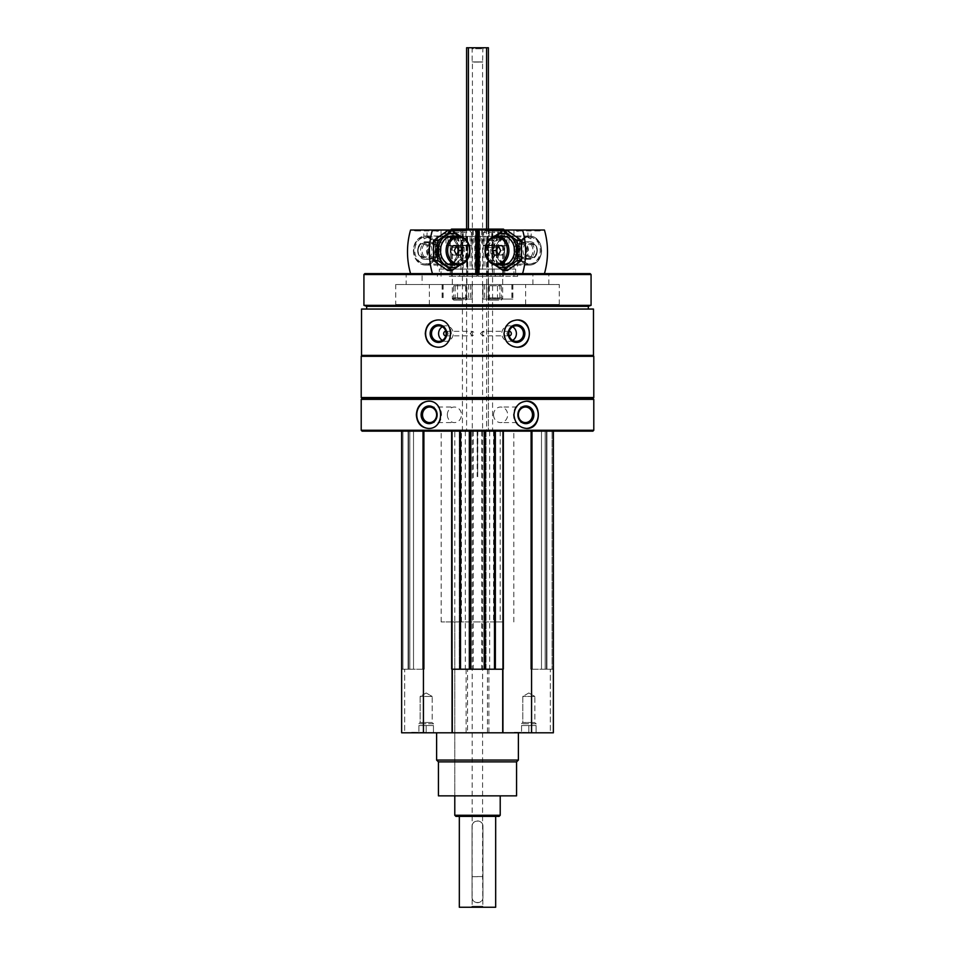 <?xml version="1.0" encoding="UTF-8"?>
<svg xmlns="http://www.w3.org/2000/svg" width="955" height="955" viewBox="0 0 955 955"><rect width="100%" height="100%" fill="white"/><g stroke="black" fill="none" stroke-linecap="round" stroke-linejoin="round"><path stroke-width="0.72" stroke-dasharray="4.78 3.58" d="M544.278 732.807L513.384 732.258L544.278 732.807M441.616 732.807L410.722 732.258L441.616 732.807M436.614 732.807L518.386 732.807L436.614 732.807M550.331 732.807L553.363 732.807L550.331 732.807L550.331 669.204L553.363 669.204L545.186 669.204L550.331 669.204L550.331 732.807M404.669 732.807L401.637 732.807L404.669 732.807L404.669 669.204L401.637 669.204L409.814 669.204L404.669 669.204L404.669 732.807M553.363 431.159L553.363 732.807L553.363 431.159L531.565 431.159L553.363 431.159L553.363 669.204L552.097 669.204L553.363 669.204L553.363 732.807L401.637 732.807L401.637 431.159L423.435 431.159L401.637 431.159L401.637 669.204L402.903 669.204L401.637 669.204L401.637 732.807L401.637 431.159M470.266 333.582L472.343 331.313C475.16 332.829 475.16 334.346 472.343 335.85L470.266 333.582M445.806 331.313A2.268 2.137 90 0 1 448.05 333.582A2.268 2.137 90 0 1 445.806 335.85M480.461 333.582L482.657 331.313C485.343 332.829 485.343 334.346 482.657 335.85L480.461 333.582M509.194 335.85A2.268 2.137 -90 0 1 506.95 333.582A2.268 2.137 -90 0 1 509.194 331.313M489.664 431.159L489.664 669.204L486.035 669.204L486.035 431.159L484.77 431.159L495.669 431.159L423.435 431.159L531.565 431.159L486.035 431.159L486.035 669.204L488.876 669.204L467.556 669.204L467.556 732.807M467.556 669.204L489.664 669.204M593.473 309.05L361.527 309.05M593.473 355.391L361.527 355.391M593.795 399.369L361.205 399.369M593.795 430.251L361.205 430.251M592.888 431.159L362.112 431.159M413.515 431.159L424.259 431.159L413.515 431.159L413.515 669.204L408.083 669.204L424.259 669.204L413.515 669.204L413.515 431.159M451.655 431.159L451.297 669.204L451.297 431.159L451.297 669.204L452.061 669.204M552.097 431.159L545.186 431.159L552.097 431.159L552.097 669.204L552.097 431.159M541.485 431.159L530.741 431.159L541.485 431.159L541.485 669.204L546.917 669.204L530.741 669.204L541.485 669.204L541.485 431.159M592.888 398.45L362.112 398.45M593.795 397.543L361.205 397.543M593.795 356.299L361.205 356.299M362.112 355.391L592.888 355.391L362.112 355.391M366.66 309.05L588.34 309.05L366.66 309.05M588.34 306.328L366.66 306.328M591.073 305.337L363.927 305.337M591.073 274.527L363.927 274.527M590.166 273.619L364.834 273.619M406.173 273.619L548.827 273.619L406.173 273.619L406.173 284.518L548.827 284.518L406.173 284.518M429.344 304.514L525.656 304.514L429.344 304.514L429.344 284.518L525.656 284.518L429.344 284.518M395.728 304.514L559.272 304.514L395.728 304.514L395.728 284.518L559.272 284.518L395.728 284.518M422.074 284.518L532.926 284.518L422.074 284.518L422.074 273.619L532.926 273.619L422.074 273.619M492.577 229.105L462.423 229.105L492.577 229.105L492.577 431.159L462.423 431.159L492.577 431.159M503.476 229.105L451.524 229.105M450.617 230.012L477.106 230.382M477.894 230.382L450.247 230.382L450.247 273.619L504.753 273.619L450.247 273.619L504.753 273.619L450.247 273.619L450.247 269.071L504.753 269.071L450.247 269.071L504.753 269.071L450.247 269.071L450.247 236.363L504.753 236.363L450.247 236.363M428.735 401.184A13.633 12.355 90 0 1 429.117 401.184A13.633 12.355 90 0 1 441.473 414.804A13.633 12.355 90 0 1 429.117 428.437A13.633 12.355 90 0 1 428.735 428.437M447.334 414.804A7.783 7.055 90 0 1 454.389 407.021A7.783 7.055 90 0 1 461.444 414.804A7.783 7.055 90 0 1 454.389 422.588A7.783 7.055 90 0 1 447.334 414.804M526.265 428.437A13.633 12.355 -90 0 1 525.883 428.437A13.633 12.355 -90 0 1 513.527 414.804A13.633 12.355 -90 0 1 525.883 401.184A13.633 12.355 -90 0 1 526.265 401.184M493.556 414.804A7.783 7.055 -90 0 1 500.611 407.021A7.783 7.055 -90 0 1 507.666 414.804A7.783 7.055 -90 0 1 500.611 422.588A7.783 7.055 -90 0 1 493.556 414.804M438.142 319.961A13.633 12.809 90 0 1 438.452 319.961A13.633 12.809 90 0 1 451.261 333.582A13.633 12.809 90 0 1 438.452 347.214A13.633 12.809 90 0 1 438.142 347.202M442.368 326.777A7.783 7.318 90 0 1 453.231 333.582A7.783 7.318 90 0 1 442.368 340.386M516.858 347.202A13.633 12.809 -90 0 1 516.548 347.214A13.633 12.809 -90 0 1 503.739 333.582A13.633 12.809 -90 0 1 516.548 319.961A13.633 12.809 -90 0 1 516.858 319.961M512.632 340.386A7.783 7.318 -90 0 1 501.769 333.582A7.783 7.318 -90 0 1 512.632 326.777M531.565 431.159L531.565 732.807M487.444 669.204L487.444 732.807M484.77 431.159L484.77 669.204L484.77 431.159M465.336 431.159L465.336 669.204M470.23 431.159L470.23 669.204L470.23 431.159M423.435 431.159L423.435 732.807M409.814 431.159L409.814 669.204L409.814 431.159M424.259 431.159L424.259 669.204L424.259 431.159M451.655 669.204L460.513 669.204L459.331 669.204L459.331 431.159L459.331 669.204L471.137 669.204L471.137 431.159L471.137 669.204L469.956 669.204L485.045 669.204L483.863 669.204L483.863 431.159L483.863 669.204L495.669 669.204L495.669 431.159L495.669 669.204L494.487 669.204L502.939 669.204M460.513 431.159L460.513 669.204M469.956 431.159L469.956 669.204M485.045 431.159L485.045 669.204M494.487 431.159L494.487 669.204M545.186 431.159L545.186 669.204L545.186 431.159M530.741 431.159L530.741 669.204L530.741 431.159M488.876 669.204L488.876 732.807M466.124 669.204L466.124 732.807M516.571 795.861L438.429 795.861M454.783 431.159L500.217 431.159L454.783 431.159L454.783 795.861L500.217 795.861L454.783 795.861L454.783 621.956L461.444 621.956L461.444 431.159L513.838 431.159L461.444 431.159M516.571 761.875L438.429 761.875M518.386 760.061L436.614 760.061M493.556 431.159L493.556 621.956L500.217 621.956L454.783 621.956M462.423 431.159L462.423 229.105M493.556 621.956L503.201 621.956L503.201 431.159M503.201 621.956L441.162 621.956L451.799 621.956L451.799 431.159M451.799 621.956L461.444 621.956M441.067 732.807L411.271 732.807L441.067 732.807M432.209 696.458L420.128 696.458L432.209 696.458L432.209 722.493L420.128 722.493L432.209 722.493L433.439 723.723L418.899 723.723L433.439 723.723L433.439 725.537L418.899 725.537L433.439 725.537L429.798 725.537L433.439 725.537L433.439 732.807L418.899 732.807L433.439 732.807L433.439 725.537L418.899 725.537L422.528 725.537L418.899 725.537L418.899 732.807L426.169 732.807L418.899 732.807L418.899 725.537L433.439 725.537L429.798 725.537L433.439 725.537L433.439 732.807L433.439 723.723L418.899 723.723L433.439 723.723L432.209 722.493L420.128 722.493L432.209 722.493L432.209 696.458L420.128 696.458L432.209 696.458L426.169 692.972L432.209 696.458M426.169 725.537L426.169 732.807L426.169 725.537L429.798 725.537L422.528 725.537L426.169 725.537L426.169 732.807L426.169 725.537M543.729 732.807L513.933 732.807L543.729 732.807M418.899 725.537L422.528 725.537L418.899 725.537L418.899 732.807L418.899 725.537M534.872 696.458L522.791 696.458L534.872 696.458L534.872 722.493L522.791 722.493L534.872 722.493L536.101 723.723L521.561 723.723L536.101 723.723L536.101 725.537L521.561 725.537L536.101 725.537L532.472 725.537L536.101 725.537L536.101 732.807L521.561 732.807L536.101 732.807L536.101 725.537L521.561 725.537L525.202 725.537L521.561 725.537L521.561 732.807L528.831 732.807L521.561 732.807L521.561 725.537L536.101 725.537L532.472 725.537L536.101 725.537L536.101 732.807L536.101 723.723L521.561 723.723L536.101 723.723L534.872 722.493L522.791 722.493L534.872 722.493L534.872 696.458L522.791 696.458L534.872 696.458L528.831 692.972L534.872 696.458M528.831 725.537L528.831 732.807L528.831 725.537L532.472 725.537L525.202 725.537L528.831 725.537L528.831 732.807L528.831 725.537M521.561 725.537L525.202 725.537L521.561 725.537L521.561 732.807L521.561 725.537M530.753 230.406L528.163 230.406L530.753 230.406M530.753 238.774L528.163 237.628L530.753 238.774M495.12 276.341L478.001 276.341L495.12 276.341L495.12 273.619L544.434 273.619L495.12 273.619M500.026 273.619L500.026 276.341L517.622 276.341L517.622 273.619M478.133 276.341L478.133 273.619M505.732 273.619L495.335 273.619L495.335 276.341L505.732 276.341L505.732 273.619L492.303 273.619L492.303 230.012L541.378 230.012A3.271 2.686 90 0 1 537.665 230.012M478.001 276.341L478.001 273.619L491.013 273.619L491.013 276.341M495.335 276.341L500.026 276.341M517.622 276.341L505.732 276.341M531.076 230.012L527.769 230.012L531.076 230.012M484.221 230.012L509.015 230.012L484.221 230.012M492.303 273.619L479.625 273.619L479.625 230.012L492.303 230.012M479.625 230.012L477.894 230.012M544.434 230.012L541.378 230.012M513.957 276.341L513.957 230.012M529.667 265.072A14.54 11.914 -90 0 0 539.981 243.274A14.54 11.914 -90 0 0 519.353 243.274A14.54 11.914 -90 0 0 529.667 265.072M507.809 265.06A14.516 11.902 -90 0 0 518.111 243.286A14.516 11.902 -90 0 0 497.495 243.286A14.516 11.902 -90 0 0 507.809 265.06M478.001 273.619L479.625 273.619M495.335 273.619L491.013 273.619M488.685 245.638L503.56 245.638L488.685 245.638M484.221 245.638L509.015 245.638L484.221 245.638M529.106 264.093A13.549 11.102 -90 0 0 540.208 250.544A13.549 11.102 -90 0 0 529.106 236.983A13.549 11.102 -90 0 0 517.992 250.544A13.549 11.102 -90 0 0 529.106 264.093L508.358 264.093A13.549 11.102 -90 0 0 519.46 250.544A13.549 11.102 -90 0 0 508.358 236.983A13.549 11.102 -90 0 0 497.245 250.544A13.549 11.102 -90 0 0 508.358 264.093M528.485 250.544A8.726 7.151 -90 0 0 521.335 241.818A8.726 7.151 -90 0 0 514.196 250.544A8.726 7.151 -90 0 0 521.335 259.259A8.726 7.151 -90 0 0 528.485 250.544M537.343 250.544A8.726 7.151 -90 0 0 530.192 241.818A8.726 7.151 -90 0 0 523.042 250.544A8.726 7.151 -90 0 0 530.192 259.259A8.726 7.151 -90 0 0 537.343 250.544M541.187 250.544A13.418 10.994 -90 0 0 524.689 238.917A13.418 10.994 -90 0 0 524.689 262.159A13.418 10.994 -90 0 0 541.187 250.544M541.461 250.544A14.54 11.914 -90 0 0 529.548 236.004A14.54 11.914 -90 0 0 517.634 250.544A14.54 11.914 -90 0 0 529.548 265.072A14.54 11.914 -90 0 0 541.461 250.544M498.367 245.996L494.201 245.996M498.367 255.081L494.201 255.081M502.664 255.081L498.498 255.081L502.664 255.081L504.813 250.544L500.647 250.544M502.664 245.996L498.498 245.996L502.664 245.996L504.813 250.544M498.796 254.46A4.453 3.653 -90 0 0 504.168 250.544A4.453 3.653 -90 0 0 498.796 246.617M523.638 258.853A8.726 7.151 90 0 1 518.661 250.544A8.726 7.151 90 0 1 523.638 242.236L519.95 243.668C511.665 251.249 517.276 255.845 519.95 257.42A7.222 5.909 90 0 1 515.831 250.544A7.222 5.909 90 0 1 519.95 243.668A7.222 5.909 90 0 1 527.661 250.544A7.222 5.909 90 0 1 519.95 257.42L523.638 258.853A8.726 7.151 90 0 0 524.964 259.199L524.904 259.175C523.137 258.375 523.698 258.375 526.599 259.175L528.127 259.199A8.726 7.151 -90 0 0 529.452 258.853A8.726 7.151 -90 0 0 534.43 250.544A8.726 7.151 -90 0 0 529.452 242.236A8.726 7.151 -90 0 0 527.279 241.818A8.726 7.151 -90 0 0 520.141 250.019A8.726 7.151 -90 0 0 526.432 259.199L526.492 259.175C529.392 258.375 529.953 258.375 528.187 259.175L526.599 259.175M528.127 259.199L529.488 258.447L523.603 258.447L526.492 259.175M523.638 242.236A8.726 7.151 90 0 1 525.811 241.818A8.726 7.151 90 0 1 532.962 250.544A8.726 7.151 90 0 1 526.659 259.199M524.964 259.199L526.432 259.199M497.483 284.518L482.967 284.518L482.967 299.058L512.871 299.058L482.967 299.058L482.979 284.518L512.871 284.518L497.483 284.518L497.483 299.058M488.435 284.518L502.652 284.518L488.435 284.518M488.435 299.058L502.652 299.058L488.435 299.058M489.617 285.748L501.423 285.748L489.617 285.748M489.617 297.829L501.423 297.829L489.617 297.829M498.044 231.098L489.091 231.098L501.685 231.098L498.044 231.098L498.044 238.368L501.662 238.368L489.115 238.368L498.044 238.368M489.091 231.098L489.115 238.368M501.685 231.098L501.662 238.368M501.315 231.098L485.033 231.098L501.315 231.098M502.151 232.554L483.576 232.554L502.151 232.554M502.151 245.268L483.576 245.268L502.151 245.268M501.948 245.638L483.934 245.638L501.948 245.638M499.608 245.638L488.029 245.638L499.608 245.638M499.549 247.488L488.112 247.488L499.549 247.488M499.549 298.76L488.112 298.76L499.549 298.76M498.749 300.145L489.509 300.145L498.749 300.145M494.917 238.368L490.452 238.368L494.917 238.368M492.72 238.368L492.72 231.098M491.777 238.368L491.777 231.098M498.988 238.368L498.988 231.098M521.8 250.544A17.083 14.003 -90 0 0 500.802 235.754A17.083 14.003 -90 0 0 500.802 265.335A17.083 14.003 -90 0 0 521.8 250.544M519.723 250.544A14.54 11.914 -90 0 0 501.841 237.95A14.54 11.914 -90 0 0 501.841 263.126A14.54 11.914 -90 0 0 519.723 250.544M507.368 270.48L493.222 260.512L493.222 240.576L507.368 230.609M494.977 236.207A17.083 14.003 -90 0 0 490.476 241.997A17.083 14.003 -90 0 0 494.977 264.869M494.535 236.315L488.888 240.576L488.888 260.512L494.535 264.762M499.787 236.41A14.54 11.914 -90 0 0 490.679 250.544A14.54 11.914 -90 0 0 499.787 264.666M518.35 250.544A13.549 11.102 -90 0 0 507.236 236.983A13.549 11.102 -90 0 0 496.134 250.544A13.549 11.102 -90 0 0 507.236 264.093A13.549 11.102 -90 0 0 518.35 250.544M514.268 250.544A13.549 11.102 -90 0 0 503.166 236.983A13.549 11.102 -90 0 0 492.052 250.544A13.549 11.102 -90 0 0 503.166 264.093A13.549 11.102 -90 0 0 514.268 250.544M488.888 260.512L493.222 260.512M488.888 240.576L493.222 240.576M424.247 230.406L426.837 230.406L424.247 230.406M424.247 238.774L426.837 237.628L424.247 238.774M459.88 276.341L476.999 276.341L476.999 273.619L463.987 273.619L463.987 276.341L459.88 276.341L459.88 273.619L476.867 273.619L476.867 276.341M463.987 276.341L476.999 276.341M449.268 273.619L459.665 273.619L459.665 276.341L449.268 276.341L449.268 273.619L460.931 273.619L460.931 230.012L417.335 230.012A3.271 2.686 -90 0 1 413.622 230.012L410.566 230.012M449.268 276.341L459.665 276.341M437.378 276.341L437.378 273.619L454.974 273.619L454.974 276.341M423.925 230.012L427.231 230.012L423.925 230.012M470.779 230.012L445.985 230.012L470.779 230.012M413.622 230.012L417.335 230.012M477.106 230.012L460.931 230.012M460.931 273.619L476.999 273.619M441.043 276.341L441.043 230.012M425.333 265.072A14.54 11.914 -90 0 1 415.019 243.274A14.54 11.914 -90 0 1 435.647 243.274A14.54 11.914 -90 0 1 425.333 265.072M476.82 273.619L437.378 273.619M447.191 236.028A14.516 11.902 90 0 0 436.889 257.802A14.516 11.902 90 0 0 457.505 257.802A14.516 11.902 90 0 0 447.191 236.028M463.987 273.619L459.665 273.619M454.974 273.619L459.88 273.619M466.315 245.638L451.44 245.638L466.315 245.638M470.779 245.638L445.985 245.638L470.779 245.638M446.642 236.983A13.549 11.102 -90 0 1 457.755 250.544A13.549 11.102 -90 0 1 446.642 264.093A13.549 11.102 -90 0 1 435.54 250.544A13.549 11.102 -90 0 1 446.642 236.983L425.894 236.983A13.549 11.102 -90 0 1 437.008 250.544A13.549 11.102 -90 0 1 425.894 264.093A13.549 11.102 -90 0 1 414.792 250.544A13.549 11.102 -90 0 1 425.894 236.983M446.642 264.093L425.894 264.093M426.515 250.544A8.726 7.151 90 0 0 433.666 259.259A8.726 7.151 90 0 0 440.804 250.544A8.726 7.151 90 0 0 433.666 241.818A8.726 7.151 90 0 0 426.515 250.544M417.657 250.544A8.726 7.151 90 0 0 424.808 259.259A8.726 7.151 90 0 0 431.958 250.544A8.726 7.151 90 0 0 424.808 241.818A8.726 7.151 90 0 0 417.657 250.544M413.813 250.544A13.418 10.994 90 0 0 430.311 262.159A13.418 10.994 90 0 0 430.311 238.917A13.418 10.994 90 0 0 413.813 250.544M413.539 250.544A14.54 11.914 90 0 0 425.452 265.072A14.54 11.914 90 0 0 437.366 250.544A14.54 11.914 90 0 0 425.452 236.004A14.54 11.914 90 0 0 413.539 250.544M456.633 255.081L460.799 255.081M456.633 245.996L460.799 245.996M452.336 245.996L456.502 245.996L452.336 245.996L450.187 250.544L454.353 250.544M452.336 255.081L456.502 255.081L452.336 255.081L450.187 250.544M456.204 246.617A4.453 3.653 90 0 0 450.832 250.544A4.453 3.653 90 0 0 456.204 254.46M431.362 242.236A8.726 7.151 -90 0 1 436.339 250.544A8.726 7.151 -90 0 1 431.362 258.853L435.05 257.42C443.335 249.828 437.724 245.244 435.05 243.668A7.222 5.909 -90 0 1 439.169 250.544A7.222 5.909 -90 0 1 435.05 257.42A7.222 5.909 -90 0 1 427.339 250.544A7.222 5.909 -90 0 1 435.05 243.668L431.362 242.236A8.726 7.151 -90 0 0 430.037 241.878L430.096 241.901C431.863 242.713 431.302 242.713 428.401 241.901L426.873 241.878A8.726 7.151 90 0 0 425.548 242.236A8.726 7.151 90 0 0 420.57 250.544A8.726 7.151 90 0 0 425.548 258.853A8.726 7.151 90 0 0 427.721 259.259A8.726 7.151 90 0 0 434.859 251.058A8.726 7.151 90 0 0 428.568 241.878L428.509 241.901C425.608 242.713 425.047 242.713 426.813 241.901L428.401 241.901M426.873 241.878L425.512 242.642L431.397 242.642L428.509 241.901M431.362 258.853A8.726 7.151 -90 0 1 429.189 259.259A8.726 7.151 -90 0 1 422.038 250.544A8.726 7.151 -90 0 1 428.341 241.878M430.037 241.878L428.568 241.878M455.141 299.058L472.033 299.058L455.141 299.058L455.141 284.518L472.033 284.518L470.505 284.518L470.505 299.058M455.141 284.518L470.505 284.518M452.67 284.518L466.888 284.518L452.67 284.518M452.67 299.058L466.888 299.058L452.67 299.058M453.84 285.748L465.658 285.748L453.84 285.748M453.84 297.829L465.658 297.829L453.84 297.829M453.339 231.098L465.909 231.098L453.315 231.098L465.885 231.098L453.339 231.098L453.339 238.368L465.885 238.368L453.339 238.368M465.885 238.368L465.909 231.098M465.551 231.098L449.256 231.098L465.551 231.098M466.386 232.554L447.8 232.554L466.386 232.554M466.386 245.268L447.8 245.268L466.386 245.268M466.171 245.638L448.17 245.638L466.171 245.638M463.832 245.638L452.252 245.638L463.832 245.638M463.784 247.488L452.348 247.488L463.784 247.488M463.784 298.76L452.348 298.76L463.784 298.76M462.984 300.145L453.744 300.145L462.984 300.145M454.676 238.368L459.14 238.368L454.676 238.368M462.28 238.368L462.28 231.098M456.013 238.368L456.013 231.098M456.956 238.368L456.956 231.098M463.223 238.368L463.223 231.098M433.2 250.544A17.083 14.003 90 0 0 454.198 265.335A17.083 14.003 90 0 0 454.198 235.754A17.083 14.003 90 0 0 433.2 250.544M435.277 250.544A14.54 11.914 90 0 0 453.159 263.126A14.54 11.914 90 0 0 453.159 237.95A14.54 11.914 90 0 0 435.277 250.544M447.632 230.609L461.778 240.576L461.778 260.512L447.632 270.48M460.024 264.869A17.083 14.003 90 0 0 464.524 259.08A17.083 14.003 90 0 0 460.024 236.207M460.465 264.762L466.112 260.512L466.112 240.576L460.465 236.315M455.213 264.666A14.54 11.914 90 0 0 464.321 250.544A14.54 11.914 90 0 0 455.213 236.41M436.65 250.544A13.549 11.102 90 0 0 447.764 264.093A13.549 11.102 90 0 0 458.866 250.544A13.549 11.102 90 0 0 447.764 236.983A13.549 11.102 90 0 0 436.65 250.544M440.733 250.544A13.549 11.102 90 0 0 451.834 264.093A13.549 11.102 90 0 0 462.948 250.544A13.549 11.102 90 0 0 451.834 236.983A13.549 11.102 90 0 0 440.733 250.544M466.112 240.576L461.778 240.576M466.112 260.512L461.778 260.512M477.5 876.559L482.585 876.559L477.5 876.559M477.5 876.726L472.128 876.726L477.5 876.726M471.137 907.25L483.863 907.25L471.137 907.25L472.128 906.271L482.872 906.271L472.128 906.271L472.415 62.087L482.585 62.087L472.128 61.92L482.872 61.92L472.128 61.92L472.128 48.729L482.872 48.729L472.128 48.729L471.137 47.75L483.863 47.75L471.137 47.75M459.331 816.394L495.669 816.394L459.331 816.394M495.669 907.25L459.331 907.25M472.045 897.258L472.045 826.385C471.722 819.354 483.278 819.354 482.955 826.385A5.455 5.455 0 0 0 477.5 820.942A5.455 5.455 0 0 0 472.045 826.385L472.045 897.258A5.455 5.455 0 0 0 477.5 902.702A5.455 5.455 0 0 0 482.955 897.258C483.278 904.29 471.722 904.29 472.045 897.258M482.955 897.258L482.955 826.385L482.955 897.258M488.399 229.105L488.399 431.159L488.399 47.75L486.584 47.75L486.584 431.159L488.399 431.159L466.601 431.159L486.584 431.159L486.584 229.105M486.584 47.75L466.601 47.75L466.601 431.159L466.601 229.105M499.083 816.394L455.917 816.394M500.217 815.26L454.783 815.26M477.703 431.159L477.703 476.593L477.297 431.159M477.703 476.593L477.822 431.159M477.822 476.593L477.178 476.593L477.178 431.159M477.106 236.363L437.521 236.363L463.139 236.363L463.139 269.071L437.521 269.071L477.106 269.071M463.139 236.363L467.508 236.363L467.508 269.071L463.139 269.071M467.508 236.363L467.508 269.071M477.894 236.363L517.479 236.363L474.778 236.363L474.778 269.071L467.496 269.071M474.778 236.363L467.496 236.363M477.5 236.363L477.5 269.071L474.778 269.071M480.222 236.363L480.222 269.071L477.5 269.071M487.504 236.363L487.504 269.071L488.22 269.071L480.222 269.071M487.504 269.071L477.894 269.071M504.753 236.363L504.753 273.619L504.383 230.012M439.336 269.071L515.664 269.071L439.336 269.071L439.336 273.619L515.664 273.619L439.336 273.619M494.738 431.159L494.738 669.204M485.594 431.159L485.594 669.204M481.738 431.159L481.738 669.204M473.262 431.159L473.262 669.204M469.406 431.159L469.406 669.204M460.262 431.159L460.262 669.204M468.965 431.159L468.965 669.204L468.965 431.159M402.903 431.159L402.903 669.204L402.903 431.159M408.537 431.159L408.537 669.204L408.537 431.159M422.659 431.159L422.659 669.204L422.659 431.159M460.143 431.159L460.143 669.204M459.689 431.159L459.689 669.204M460.059 431.159L460.059 669.204M470.409 431.159L470.409 669.204M470.779 431.159L470.779 669.204M470.326 431.159L470.326 669.204M484.674 431.159L484.674 669.204M484.221 431.159L484.221 669.204M484.591 431.159L484.591 669.204M494.941 431.159L494.941 669.204M495.311 431.159L495.311 669.204M494.857 431.159L494.857 669.204M503.345 431.159L503.345 669.204M503.703 431.159L503.703 669.204L503.703 431.159M546.463 431.159L546.463 669.204L546.463 431.159M532.341 431.159L532.341 669.204L532.341 431.159M494.069 273.619L494.069 230.012M530.634 257.707A7.222 5.909 90 0 1 525.56 249.004A7.222 5.909 90 0 1 533.141 243.668A7.222 5.909 90 0 1 537.259 250.544A7.222 5.909 90 0 1 533.141 257.42A7.222 5.909 90 0 1 530.634 257.707M526.527 250.544A6.327 5.181 90 0 1 518.744 256.024A6.327 5.181 90 0 1 518.744 245.065A6.327 5.181 90 0 1 526.527 250.544M536.937 250.544A6.327 5.181 90 0 1 529.154 256.024A6.327 5.181 90 0 1 529.154 245.065A6.327 5.181 90 0 1 536.937 250.544M486.429 284.518L486.429 299.058M488.506 284.518L488.506 299.058M511.844 284.518L511.844 299.058M512.68 284.518L512.68 299.058M499.859 284.518L499.859 299.058M484.495 284.518L484.495 299.058M475.375 273.619L475.375 230.012M462.698 273.619L462.698 230.012M424.366 243.382A7.222 5.909 -90 0 1 429.44 252.072A7.222 5.909 -90 0 1 421.859 257.42A7.222 5.909 -90 0 1 417.741 250.544A7.222 5.909 -90 0 1 421.859 243.668A7.222 5.909 -90 0 1 424.366 243.382M428.473 250.544A6.327 5.181 -90 0 1 436.256 245.065A6.327 5.181 -90 0 1 436.256 256.024A6.327 5.181 -90 0 1 428.473 250.544M418.063 250.544A6.327 5.181 -90 0 1 425.846 245.065A6.327 5.181 -90 0 1 425.846 256.024A6.327 5.181 -90 0 1 418.063 250.544M442.32 284.518L442.32 299.058M443.156 284.518L443.156 299.058M466.494 284.518L466.494 299.058M468.571 284.518L468.571 299.058M472.021 284.518L472.021 299.058L472.033 284.518M457.517 284.518L457.517 299.058M468.416 47.75L468.416 229.105M458.507 236.363L458.507 269.071M470.099 236.363L470.099 269.071M471.782 236.363L471.782 269.071M483.218 236.363L483.218 269.071M484.901 236.363L484.901 269.071M487.492 236.363L487.492 269.071M491.861 236.363L491.861 269.071M496.493 236.363L496.493 269.071M445.913 335.85L472.343 335.85M445.913 331.313L472.343 331.313M509.087 331.313L482.657 331.313M509.087 335.85L482.657 335.85M525.656 304.514L525.656 284.518M532.926 284.518L532.926 273.619M548.827 284.518L548.827 273.619M559.272 304.514L559.272 284.518M428.353 428.437L429.117 428.437M428.353 401.184L429.117 401.184M429.571 422.588L454.389 422.588M429.571 407.021L454.389 407.021M526.647 401.184L525.883 401.184M526.647 428.437L525.883 428.437M525.429 407.021L500.611 407.021M525.429 422.588L500.611 422.588M437.832 347.214L438.452 347.214M437.832 319.961L438.452 319.961M438.811 341.365L445.913 341.365M438.811 325.798L445.913 325.798M517.168 319.961L516.548 319.961M517.168 347.214L516.548 347.214M516.189 325.798L509.087 325.798M516.189 341.365L509.087 341.365M495.669 431.159L495.669 669.204M459.331 431.159L459.331 669.204M408.083 431.159L408.083 669.204L408.083 431.159M546.917 431.159L546.917 669.204L546.917 431.159M500.217 431.159L500.217 621.956M513.838 621.956L513.838 431.159M441.162 621.956L441.162 431.159M426.169 692.972L420.128 696.458L420.128 722.493L418.899 723.723L420.128 722.493L420.128 696.458L426.169 692.972M528.831 692.972L522.791 696.458L522.791 722.493L521.561 723.723L522.791 722.493L522.791 696.458L528.831 692.972M531.004 238.619L531.398 230.012M528.163 237.628L527.769 230.012M539.527 230.919L517.658 230.919M487.205 245.638L487.205 276.341M503.56 245.638L503.56 276.341M481.762 230.012L481.762 245.638M509.015 230.012L509.015 245.638M529.106 236.983L508.358 236.983M530.192 241.818L521.335 241.818M530.192 259.259L521.335 259.259M529.548 236.004L496.994 236.004M529.548 265.072L496.994 265.072M529.452 258.853L533.141 257.42C535.791 256.179 537.188 253.887 537.331 250.544C537.188 247.19 535.791 244.898 533.141 243.668L529.452 242.236M525.811 241.818L527.279 241.818M512.871 284.518L512.871 299.058M502.652 299.058L501.423 297.829L501.423 285.748L502.652 284.518M488.112 299.058L489.342 297.829L489.342 285.748L488.112 284.518M485.033 231.098L483.576 232.554L483.934 245.638M505.744 231.098L507.201 232.554L506.83 245.638M501.256 300.145L502.652 298.76L502.748 245.638M489.509 300.145L488.112 298.76L488.029 245.638M489.939 238.368L495.382 241.52L500.838 238.368M507.236 236.983L503.166 236.983M507.236 264.093L503.166 264.093M426.837 237.628L427.231 230.012M423.996 238.619L423.602 230.012M437.342 230.919L415.473 230.919M451.44 245.638L451.44 276.341M467.795 245.638L467.795 276.341M445.985 230.012L445.985 245.638M473.238 230.012L473.238 245.638M424.808 259.259L433.666 259.259M424.808 241.818L433.666 241.818M425.452 265.072L458.006 265.072M425.452 236.004L458.006 236.004M425.548 242.236L421.859 243.668C419.209 244.898 417.813 247.19 417.669 250.544C417.813 253.887 419.209 256.179 421.859 257.42L425.548 258.853M429.189 259.259L427.721 259.259M442.129 284.518L442.129 299.058M466.888 299.058L465.658 297.829L465.658 285.748L466.888 284.518M452.348 299.058L453.577 297.829L453.577 285.748L452.348 284.518M449.256 231.098L447.8 232.554L448.17 245.638M469.967 231.098L471.424 232.554L471.066 245.638M465.491 300.145L466.888 298.76L466.971 245.638M453.744 300.145L452.348 298.76L452.252 245.638M454.162 238.368L459.618 241.52L465.061 238.368M447.764 264.093L451.834 264.093M447.764 236.983L451.834 236.983M483.863 47.75L482.872 48.729L482.585 62.087L482.585 876.559L482.872 906.271L483.863 907.25M467.592 236.363L467.592 269.071M466.78 236.363L466.78 269.071M488.22 236.363L488.22 269.071M487.408 236.363L487.408 269.071M437.521 236.363L437.521 269.071M517.479 236.363L517.479 269.071M515.664 269.071L515.664 273.619"/><path stroke-width="1.43" d="M401.637 431.159L401.637 732.807L553.363 732.807L553.363 431.159M445.806 335.85A2.268 2.137 90 0 1 445.806 331.313M509.194 331.313A2.268 2.137 -90 0 1 509.194 335.85M361.527 309.05L593.473 309.05L593.473 355.391L361.527 355.391L361.527 309.05M437.832 319.961C430.144 320.773 425.966 325.309 425.297 333.582C425.966 341.866 430.144 346.402 437.832 347.214C454.628 348.062 454.676 319.125 437.832 319.961M517.168 319.961C509.29 320.773 504.932 325.309 504.085 333.582C504.932 341.866 509.302 346.402 517.168 347.214C533.368 348.062 533.415 319.125 517.168 319.961M361.205 399.369L593.795 399.369L593.795 430.251L361.205 430.251L361.205 399.369L362.112 398.45L592.888 398.45L593.795 399.369M428.353 401.184C420.952 401.995 416.953 406.532 416.344 414.804C416.953 423.089 420.964 427.625 428.353 428.437C444.624 429.296 444.684 400.348 428.353 401.184M526.647 401.184C519.031 401.995 514.805 406.532 513.957 414.804C514.805 423.089 519.031 427.625 526.647 428.437C542.189 429.296 542.237 400.348 526.647 401.184M361.205 430.251L362.112 431.159L592.888 431.159L593.795 430.251M361.205 397.543L593.795 397.543L593.795 356.299L361.205 356.299L361.205 397.543L362.112 398.45M362.112 355.391L361.205 356.299M366.66 309.05L366.66 306.328L588.34 306.328L591.073 305.337L591.073 274.527L363.927 274.527L363.927 305.337L591.073 305.337M366.66 306.328L363.927 305.337M363.927 274.527L364.834 273.619L590.166 273.619L591.073 274.527M450.247 230.382L451.524 229.105L503.476 229.105L504.383 230.012M477.106 230.382L477.894 230.382M428.735 428.437A13.633 12.355 90 0 1 416.762 414.804A13.633 12.355 90 0 1 428.735 401.184M421.107 414.804A8.834 8.01 90 0 1 433.128 407.152A8.834 8.01 90 0 1 433.128 422.468A8.834 8.01 90 0 1 421.107 414.804M422.516 414.804A7.783 7.055 90 0 1 429.571 407.021A7.783 7.055 90 0 1 436.614 414.804A7.783 7.055 90 0 1 429.571 422.588A7.783 7.055 90 0 1 422.516 414.804M526.265 401.184A13.633 12.355 -90 0 1 538.238 414.804A13.633 12.355 -90 0 1 526.265 428.437M517.873 414.804A8.834 8.01 -90 0 1 529.882 407.152A8.834 8.01 -90 0 1 529.882 422.468A8.834 8.01 -90 0 1 517.873 414.804M518.386 414.804A7.783 7.055 -90 0 1 525.429 407.021A7.783 7.055 -90 0 1 532.484 414.804A7.783 7.055 -90 0 1 525.429 422.588A7.783 7.055 -90 0 1 518.386 414.804M438.142 347.202A13.633 12.809 90 0 1 425.644 333.582A13.633 12.809 90 0 1 438.142 319.961M430.144 333.582A8.834 8.309 90 0 1 442.607 325.93A8.834 8.309 90 0 1 442.607 341.233A8.834 8.309 90 0 1 430.144 333.582M431.505 333.582A7.783 7.318 90 0 1 438.811 325.798A7.783 7.318 90 0 1 446.128 333.582A7.783 7.318 90 0 1 438.811 341.365A7.783 7.318 90 0 1 431.505 333.582M442.368 340.386A7.783 7.318 90 0 1 442.368 326.777M516.858 319.961A13.633 12.809 -90 0 1 529.356 333.582A13.633 12.809 -90 0 1 516.858 347.202M508.239 333.582A8.834 8.309 -90 0 1 520.702 325.93A8.834 8.309 -90 0 1 520.702 341.233A8.834 8.309 -90 0 1 508.239 333.582M508.872 333.582A7.783 7.318 -90 0 1 516.189 325.798A7.783 7.318 -90 0 1 523.495 333.582A7.783 7.318 -90 0 1 516.189 341.365A7.783 7.318 -90 0 1 508.872 333.582M512.632 326.777A7.783 7.318 -90 0 1 512.632 340.386M423.435 431.159L423.435 732.807M452.061 431.159L452.061 732.807M460.513 431.159L460.513 669.204M469.956 431.159L469.956 669.204M485.045 431.159L485.045 669.204M494.487 431.159L494.487 669.204M502.939 431.159L502.939 732.807M531.565 431.159L531.565 732.807M452.061 669.204L502.939 669.204M452.3 669.204L452.3 732.807M502.7 669.204L502.7 732.807M516.571 761.875L438.429 761.875L438.429 795.861L516.571 795.861L516.571 761.875L518.386 760.061L518.386 732.807M438.429 761.875L436.614 760.061L518.386 760.061M436.614 760.061L436.614 732.807M477.894 230.012L477.894 273.619L477.894 230.012L515.807 230.012A3.271 2.686 -90 0 0 519.508 230.012L515.807 230.012M544.434 273.619A65.418 53.611 90 0 0 544.434 230.012L519.508 230.012M522.576 273.619A65.418 53.611 -90 0 0 522.576 230.012M508.908 250.544A14.54 11.914 -90 0 0 496.994 236.004A14.54 11.914 -90 0 0 485.08 250.544A14.54 11.914 -90 0 0 496.994 265.072A14.54 11.914 -90 0 0 508.908 250.544M507.356 250.544A13.418 10.994 -90 0 0 490.846 238.917A13.418 10.994 -90 0 0 490.846 262.159A13.418 10.994 -90 0 0 507.356 250.544M492.052 250.544L494.201 245.996L498.498 245.996L496.218 250.544L492.052 250.544L494.201 255.081L498.498 255.081L500.647 250.544L498.498 245.996M496.218 250.544L498.498 255.081M498.796 246.617A4.453 3.653 -90 0 0 496.863 250.544A4.453 3.653 -90 0 0 498.796 254.46M503.034 230.609L507.368 230.609L521.514 240.576L521.514 260.512L507.368 270.48L503.034 270.48L517.18 260.512L517.18 240.576L503.034 230.609L494.535 236.315M494.977 264.869A17.083 14.003 -90 0 0 509.278 265.55A17.083 14.003 -90 0 0 516.595 250.544A17.083 14.003 -90 0 0 509.278 235.527A17.083 14.003 -90 0 0 494.977 236.207M494.535 264.762L503.034 270.48M499.787 264.666A14.54 11.914 -90 0 0 514.506 250.544A14.54 11.914 -90 0 0 499.787 236.41M517.18 240.576L521.514 240.576M517.18 260.512L521.514 260.512M439.193 230.012L435.492 230.012A3.271 2.686 90 0 0 439.193 230.012L477.106 230.012L477.106 273.619L477.106 230.012M435.492 230.012L410.566 230.012A65.418 53.611 -90 0 0 410.566 273.619M432.424 230.012A65.418 53.611 90 0 0 432.424 273.619M446.092 250.544A14.54 11.914 90 0 0 458.006 265.072A14.54 11.914 90 0 0 469.92 250.544A14.54 11.914 90 0 0 458.006 236.004A14.54 11.914 90 0 0 446.092 250.544M447.644 250.544A13.418 10.994 90 0 0 464.154 262.159A13.418 10.994 90 0 0 464.154 238.917A13.418 10.994 90 0 0 447.644 250.544M462.948 250.544L460.799 255.081L456.502 255.081L458.782 250.544L462.948 250.544L460.799 245.996L456.502 245.996L454.353 250.544L456.502 255.081M458.782 250.544L456.502 245.996M456.204 254.46A4.453 3.653 90 0 0 458.137 250.544A4.453 3.653 90 0 0 456.204 246.617M451.966 270.48L447.632 270.48L433.486 260.512L433.486 240.576L447.632 230.609L451.966 230.609L437.82 240.576L437.82 260.512L451.966 270.48L460.465 264.762M460.024 236.207A17.083 14.003 90 0 0 445.722 235.527A17.083 14.003 90 0 0 438.405 250.544A17.083 14.003 90 0 0 445.722 265.55A17.083 14.003 90 0 0 460.024 264.869M460.465 236.315L451.966 230.609M455.213 236.41A14.54 11.914 90 0 0 440.494 250.544A14.54 11.914 90 0 0 455.213 264.666M437.82 260.512L433.486 260.512M437.82 240.576L433.486 240.576M495.669 816.394L495.669 907.25L459.331 907.25L459.331 816.394M466.601 229.105L466.601 47.75L488.399 47.75L488.399 229.105M500.217 815.26L454.783 815.26L455.917 816.394L499.083 816.394L500.217 815.26L500.217 795.861M454.783 815.26L454.783 795.861M477.106 269.071L477.894 269.071M477.106 236.363L477.894 236.363M459.785 431.159L459.785 669.204M470.684 431.159L470.684 669.204M484.316 431.159L484.316 669.204M495.215 431.159L495.215 669.204M478.956 273.619L478.956 230.012M478.18 273.619L478.18 230.012M476.82 273.619L476.82 230.012M476.044 273.619L476.044 230.012M486.584 47.75L486.584 229.105M468.416 47.75L468.416 229.105M592.888 398.45L593.795 397.543M592.888 355.391L593.795 356.299M588.34 309.05L588.34 306.328"/></g></svg>

